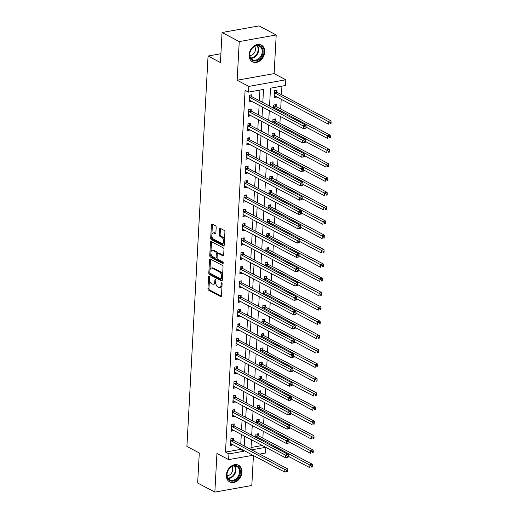 <?xml version="1.0" encoding="UTF-8"?>
<svg xmlns="http://www.w3.org/2000/svg" width="518" height="518" viewBox="0 0 518 518"><rect width="100%" height="100%" fill="white"/><g stroke="black" fill="none" stroke-linecap="round" stroke-linejoin="round"><path stroke-width="0.78" d="M209.123 276.224A0.835 0.46 -100.1 0 0 208.935 276.185A0.835 0.46 -100.1 0 0 208.605 276.761L207.958 288.701A1.191 0.654 -100.1 0 0 208.573 290.177L220.72 296.594A1.191 0.654 -100.1 0 0 220.992 296.639A1.191 0.654 -100.1 0 0 221.458 295.823L222.099 283.883A0.835 0.46 -100.1 0 0 221.672 282.847A0.835 0.46 -100.1 0 0 221.484 282.815A0.835 0.46 -100.1 0 0 221.154 283.385L221.076 284.932A3.814 2.091 -100.1 0 1 219.587 287.542A3.814 2.091 -100.1 0 1 218.719 287.386L217.709 286.855A3.814 2.091 -100.1 0 1 215.741 282.116L215.825 280.568A0.835 0.46 -100.1 0 0 215.397 279.532A0.835 0.46 -100.1 0 0 215.21 279.5A0.835 0.46 -100.1 0 0 214.879 280.07L214.795 281.617A3.814 2.091 -100.1 0 1 213.312 284.233A3.814 2.091 -100.1 0 1 212.445 284.071L211.435 283.54A3.814 2.091 -100.1 0 1 209.466 278.801L209.55 277.26A0.835 0.46 -100.1 0 0 209.123 276.224M249.113 54.843A9.473 7.278 117.8 0 0 252.48 61.823A9.473 7.278 117.8 0 0 260.321 60.535A9.473 7.278 117.8 0 0 264.698 52.059A9.473 7.278 117.8 0 0 261.325 45.072A9.473 7.278 117.8 0 0 253.483 46.367A9.473 7.278 117.8 0 0 249.113 54.843M226.353 475.019A9.473 7.278 117.8 0 0 229.727 481.999A9.473 7.278 117.8 0 0 237.568 480.71A9.473 7.278 117.8 0 0 241.938 472.228A9.473 7.278 117.8 0 0 238.571 465.248A9.473 7.278 117.8 0 0 230.73 466.543A9.473 7.278 117.8 0 0 226.353 475.019M216.174 227.324A1.191 0.654 -100.1 0 0 215.566 225.842L212.153 224.041A1.191 0.654 -100.1 0 0 211.888 223.996A1.191 0.654 -100.1 0 0 211.422 224.812L210.703 238.073A1.191 0.654 -100.1 0 0 211.318 239.549L223.459 245.966A1.191 0.654 -100.1 0 0 223.731 246.018A1.191 0.654 -100.1 0 0 224.197 245.195L224.916 231.934A1.191 0.654 -100.1 0 0 224.3 230.458L220.182 228.283A1.191 0.654 -100.1 0 0 219.917 228.237A1.191 0.654 -100.1 0 0 219.451 229.053L219.14 234.725A1.191 0.654 -100.1 0 0 219.755 236.208L221.795 237.283A3.186 1.748 -100.1 0 1 223.433 240.617A3.186 1.748 -100.1 0 1 222.196 243.428A3.186 1.748 -100.1 0 1 221.471 243.298L213.474 239.076A3.186 1.748 -100.1 0 1 211.836 235.742A3.186 1.748 -100.1 0 1 213.079 232.932A3.186 1.748 -100.1 0 1 213.804 233.061L215.132 233.767A1.191 0.654 -100.1 0 0 215.404 233.812A1.191 0.654 -100.1 0 0 215.87 232.996L216.174 227.324M222.06 32.511L259.019 25.9L276.211 34.971L239.245 41.589L222.06 32.511L220.428 62.568L208.055 56.035L186.914 446.438L199.288 452.972L197.656 483.029L214.847 492.1L216.938 453.457L228.626 459.628L228.93 453.904L225.498 452.091L245.092 90.307L248.523 92.12L248.834 86.396L285.8 79.785L285.489 85.509L270.506 88.189L269.541 106.048M239.245 41.589L237.153 80.225L248.834 86.396M210.263 258.994A1.191 0.654 -100.1 0 0 209.991 258.942A1.191 0.654 -100.1 0 0 209.525 259.764L208.812 273.025A1.191 0.654 -100.1 0 0 209.421 274.501L221.568 280.918A1.191 0.654 -100.1 0 0 221.84 280.963A1.191 0.654 -100.1 0 0 222.306 280.147L223.025 266.887A1.191 0.654 -100.1 0 0 222.41 265.404L210.263 258.994M209.758 255.549L210.476 242.288A1.191 0.654 -100.1 0 1 210.936 241.472A1.191 0.654 -100.1 0 1 211.208 241.517L223.355 247.934A1.191 0.654 -100.1 0 1 223.97 249.411L223.659 255.089A1.191 0.654 -100.1 0 1 223.193 255.905A1.191 0.654 -100.1 0 1 222.928 255.853L218 253.257A1.191 0.654 -100.1 0 0 217.728 253.205A1.191 0.654 -100.1 0 0 217.262 254.021L217.061 257.789A1.191 0.654 -100.1 0 0 217.677 259.265L222.805 261.972A0.835 0.46 -100.1 0 1 223.232 262.846A0.835 0.46 -100.1 0 1 222.908 263.584A0.835 0.46 -100.1 0 1 222.714 263.545L210.366 257.025A1.191 0.654 -100.1 0 1 209.758 255.549L210.755 255.368L211.474 242.107L210.476 242.288M214.847 492.1L251.806 485.489L253.431 455.536M225.498 452.091L240.481 449.41L240.52 448.717M240.766 444.14L241.291 434.408M241.543 429.83L242.068 420.098M242.314 415.52L242.845 405.788M243.091 401.21L243.622 391.478M243.868 386.901L244.392 377.162M244.645 372.584L245.169 362.853M245.415 358.275L245.946 348.543M246.192 343.965L246.717 334.233M246.969 329.655L247.494 319.923M247.74 315.339L248.271 305.607M248.517 301.029L249.041 291.297M249.294 286.719L249.818 276.988M250.064 272.41L250.595 262.678M250.841 258.1L251.372 248.368M251.619 243.784L252.143 234.052M252.395 229.474L252.92 219.742M253.166 215.164L253.697 205.432M253.943 200.854L254.467 191.123M254.72 186.545L255.244 176.813M255.491 172.229L256.021 162.497M256.268 157.919L256.792 148.187M257.045 143.609L257.569 133.877M257.815 129.299L258.346 119.567M258.592 114.99L259.123 105.251M259.369 100.673L259.939 90.08M233.32 440.067L233.424 438.202L230.924 438.649L230.549 445.519L233.061 444.787M234.097 425.751L234.194 423.892L231.701 424.339L231.326 431.209L233.838 430.471M234.868 411.441L234.971 409.583L232.472 410.029L232.103 416.893L234.615 416.161M235.645 397.131L235.748 395.266L233.249 395.713L232.873 402.583L235.392 401.851M236.422 382.821L236.519 380.957L234.026 381.403L233.65 388.273L236.163 387.542M237.192 368.512L237.296 366.647L234.796 367.094L234.427 373.964L236.94 373.232M237.969 354.195L238.073 352.337L235.573 352.784L235.204 359.654L237.717 358.916M238.746 339.886L238.843 338.027L236.35 338.474L235.975 345.338L238.487 344.606M239.523 325.576L239.62 323.711L237.121 324.158L236.752 331.028L239.264 330.296M240.294 311.266L240.397 309.401L237.898 309.848L237.529 316.718L240.041 315.986M241.071 296.956L241.174 295.092L238.675 295.538L238.299 302.408L240.818 301.67M241.848 282.64L241.945 280.782L239.452 281.229L239.076 288.099L241.589 287.361M242.618 268.33L242.722 266.466L240.222 266.912L239.853 273.782L242.366 273.051M243.395 254.021L243.499 252.156L240.999 252.603L240.624 259.473L243.143 258.741M244.172 239.711L244.269 237.846L241.776 238.293L241.401 245.163L243.913 244.431M244.943 225.401L245.046 223.536L242.547 223.983L242.178 230.853L244.69 230.115M245.72 211.085L245.823 209.227L243.324 209.673L242.955 216.543L245.467 215.805M246.497 196.775L246.594 194.91L244.101 195.357L243.725 202.227L246.238 201.496M247.274 182.465L247.371 180.601L244.872 181.047L244.502 187.917L247.015 187.186M248.044 168.156L248.148 166.291L245.649 166.738L245.279 173.608L247.792 172.876M248.821 153.84L248.925 151.981L246.426 152.428L246.05 159.298L248.569 158.56M249.598 139.53L249.695 137.671L247.203 138.118L246.827 144.988L249.339 144.25M250.369 125.22L250.472 123.355L247.973 123.802L247.604 130.672L250.116 129.94M251.146 110.91L251.249 109.045L248.75 109.492L248.375 116.362L250.893 115.631M251.923 96.601L252.02 94.736L249.527 95.182L249.152 102.052L251.664 101.321M262.859 438.15L263.228 431.274M263.63 423.841L264.005 416.964M264.407 409.531L264.782 402.648M265.184 395.215L265.553 388.338M265.961 380.905L266.33 374.028M266.731 366.595L267.107 359.719M267.508 352.285L267.877 345.409M268.285 337.976L268.654 331.093M269.056 323.659L269.431 316.783M269.833 309.35L270.208 302.473M270.61 295.04L270.979 288.163M271.38 280.73L271.756 273.847M272.157 266.42L272.533 259.537M272.934 252.104L273.303 245.228M273.711 237.794L274.08 230.918M274.482 223.485L274.857 216.608M275.259 209.175L275.628 202.292M276.036 194.865L276.405 187.982M276.806 180.549L277.182 173.672M277.583 166.239L277.959 159.363M278.36 151.929L278.729 145.053M279.131 137.62L279.506 130.737M279.908 123.303L280.283 116.427M280.685 108.994L281.209 99.262M281.462 94.684L281.921 86.15M251.042 447.52L262.309 445.506M258.294 435.599L258.398 433.734L255.898 434.181L255.73 437.321M259.071 421.283L259.175 419.425L256.675 419.871L256.507 423.012M259.848 406.973L259.945 405.115L257.452 405.562L257.278 408.702M260.619 392.663L260.722 390.799L258.223 391.245L258.055 394.392M261.396 378.354L261.499 376.489L259 376.936L258.832 380.076M262.173 364.044L262.27 362.179L259.777 362.626L259.602 365.766M262.943 349.728L263.047 347.869L260.548 348.316L260.379 351.457M263.72 335.418L263.824 333.56L261.325 334.006L261.156 337.147M264.497 321.108L264.594 319.243L262.102 319.69L261.927 322.831M265.274 306.798L265.371 304.934L262.872 305.38L262.704 308.521M266.045 292.489L266.148 290.624L263.649 291.071L263.481 294.211M266.822 278.172L266.925 276.314L264.426 276.761L264.258 279.901M267.599 263.863L267.696 262.004L265.203 262.451L265.028 265.592M268.369 249.553L268.473 247.688L265.974 248.135L265.805 251.275M269.146 235.243L269.25 233.378L266.751 233.825L266.582 236.966M269.923 220.933L270.02 219.069L267.528 219.515L267.353 222.656M270.694 206.617L270.797 204.759L268.298 205.206L268.13 208.346M271.471 192.307L271.574 190.443L269.075 190.889L268.907 194.036M272.248 177.998L272.345 176.133L269.852 176.58L269.677 179.72M273.025 163.688L273.122 161.823L270.623 162.27L270.454 165.41M273.795 149.372L273.899 147.513L271.4 147.96L271.231 151.101M274.572 135.062L274.676 133.204L272.177 133.65L272.008 136.791M275.349 120.752L275.446 118.887L272.954 119.334L272.779 122.481M276.12 106.443L276.224 104.578L273.724 105.024L273.556 108.165M276.897 92.133L277 90.268L274.501 90.715L274.126 97.585L276.644 96.853M220.908 53.73L208.055 56.035M237.153 80.225L274.113 73.614L276.211 34.971M274.113 73.614L285.8 79.785M265.889 447.397L265.585 453.017L259.602 454.092M262.807 102.493L263.513 89.439L248.523 92.12M228.93 453.904L243.92 451.223L243.959 450.537M244.205 445.959L244.729 436.227M244.982 431.643L245.506 421.911M245.752 417.333L246.283 407.601M246.529 403.023L247.054 393.291M247.306 388.714L247.831 378.982M248.077 374.404L248.608 364.672M248.854 360.088L249.378 350.356M249.631 345.778L250.155 336.046M250.401 331.468L250.932 321.736M251.178 317.158L251.709 307.427M251.955 302.849L252.48 293.11M252.732 288.532L253.257 278.801M253.503 274.223L254.034 264.491M254.28 259.913L254.804 250.181M255.057 245.603L255.581 235.871M255.827 231.293L256.358 221.555M256.604 216.977L257.129 207.245M257.381 202.667L257.906 192.936M258.152 188.358L258.683 178.626M258.929 174.048L259.46 164.316M259.706 159.732L260.23 150M260.483 145.422L261.007 135.69M261.253 131.112L261.784 121.38M262.03 116.803L262.555 107.071M252.939 455.283L228.626 459.628M251.586 449.857L265.747 447.319M269.289 110.625L268.764 120.357M268.518 124.935L267.987 134.667M267.741 139.245L267.21 148.977M266.964 153.561L266.44 163.293M266.187 167.871L265.663 177.603M265.417 182.181L264.886 191.913M264.64 196.49L264.115 206.222M263.863 210.8L263.338 220.532M263.092 225.116L262.561 234.848M262.315 239.426L261.791 249.158M261.538 253.736L261.014 263.468M260.768 268.046L260.237 277.777M259.991 282.355L259.46 292.087M259.214 296.672L258.689 306.403M258.437 310.981L257.912 320.713M257.666 325.291L257.135 335.023M256.889 339.601L256.365 349.333M256.112 353.911L255.588 363.642M255.342 368.227L254.811 377.959M254.565 382.537L254.04 392.268M253.788 396.846L253.263 406.578M253.017 411.156L252.486 420.888M252.24 425.466L251.709 435.204M251.463 439.782L250.939 449.514M240.481 449.41L243.92 451.223M276.625 97.138L274.223 95.869M233.048 445.072L230.646 443.803M233.825 430.762L231.416 429.493M234.596 416.446L232.194 415.177M235.373 402.136L232.97 400.867M236.15 387.827L233.747 386.558M236.927 373.517L234.518 372.248M237.697 359.207L235.295 357.938M238.474 344.891L236.072 343.622M239.251 330.581L236.843 329.312M240.022 316.271L237.62 315.002M240.799 301.962L238.397 300.693M241.576 287.652L239.167 286.383M242.353 273.336L239.944 272.067M243.123 259.026L240.721 257.757M243.9 244.716L241.498 243.447M244.677 230.406L242.269 229.137M245.448 216.097L243.046 214.821M246.225 201.78L243.823 200.511M247.002 187.471L244.593 186.202M247.772 173.161L245.37 171.892M248.549 158.851L246.147 157.582M249.326 144.541L246.918 143.266M250.103 130.225L247.695 128.956M250.874 115.915L248.472 114.646M251.651 101.606L249.249 100.337M213.312 284.233L214.31 284.052A3.814 2.091 -100.1 0 0 215.753 281.883M219.587 287.542L220.584 287.367A3.814 2.091 -100.1 0 0 222.028 285.198M209.46 279.267L208.961 288.52A1.191 0.654 -100.1 0 0 209.57 290.002L221.38 296.231M209.829 272.507L209.809 272.844A1.191 0.654 -100.1 0 0 210.425 274.326L222.228 280.555M210.606 259.175A1.191 0.654 -100.1 0 0 210.528 259.583L209.952 270.208M209.822 272.287A0.835 0.46 -100.1 0 0 210.25 273.323L220.914 278.949A0.835 0.46 -100.1 0 0 221.102 278.982A0.835 0.46 -100.1 0 0 221.426 278.412L221.516 276.78A3.814 2.091 -100.1 0 0 219.548 272.047L212.263 268.201A3.814 2.091 -100.1 0 0 211.396 268.039A3.814 2.091 -100.1 0 0 209.907 270.655L209.822 272.287M221.911 278.768A0.835 0.46 -100.1 0 0 222.099 278.807A0.835 0.46 -100.1 0 0 222.397 278.438M222.52 276.139A3.814 2.091 -100.1 0 0 220.551 271.866L219.548 272.047M211.396 268.039L212.393 267.864A3.814 2.091 -100.1 0 1 213.261 268.02L220.551 271.866M211.551 241.699A1.191 0.654 -100.1 0 0 211.474 242.107M223.582 255.497L218.997 253.075A1.191 0.654 -100.1 0 0 218.725 253.024L217.728 253.205M223.226 263.105L211.37 256.85L210.366 257.025M212.892 250.557A3.186 1.748 -100.1 0 0 212.166 250.421A3.186 1.748 -100.1 0 0 210.923 253.231A3.186 1.748 -100.1 0 0 212.561 256.565L215.378 258.055A1.191 0.654 -100.1 0 0 215.65 258.106A1.191 0.654 -100.1 0 0 216.116 257.284L216.317 253.522A1.191 0.654 -100.1 0 0 215.708 252.039L212.892 250.557L213.889 250.375A3.186 1.748 -100.1 0 0 213.163 250.246L212.166 250.421M216.382 257.873A1.191 0.654 -100.1 0 0 216.647 257.925A1.191 0.654 -100.1 0 0 217.081 257.349M213.889 250.375L216.705 251.865A1.191 0.654 -100.1 0 1 217.32 253.341L217.295 253.781M210.755 255.368A1.191 0.654 -100.1 0 0 211.37 256.85M213.079 232.932L214.076 232.75A3.186 1.748 -100.1 0 1 214.802 232.886L215.792 233.411M222.196 243.428L223.193 243.253A3.186 1.748 -100.1 0 0 224.398 241.472M224.443 240.643A3.186 1.748 -100.1 0 0 222.798 237.108L221.795 237.283M220.526 228.464A1.191 0.654 -100.1 0 0 220.448 228.872L220.144 234.55A1.191 0.654 -100.1 0 0 220.752 236.027L222.798 237.108M211.83 235.541L211.7 237.891A1.191 0.654 -100.1 0 0 212.315 239.374L224.119 245.61M212.497 224.223A1.191 0.654 -100.1 0 0 212.419 224.631L211.875 234.712M288.267 456.28L309.738 467.612L309.887 464.75L312.386 464.303L258.631 435.916A1.217 0.667 79.9 0 1 258.378 435.703L256.999 433.987M311.486 465.947L311.422 467.094L312.425 466.912L312.483 465.773L311.486 465.947L256.132 436.363A1.217 0.667 79.9 0 1 255.886 436.15L255.801 436.046M312.425 466.912L311.422 467.094M312.386 464.303L312.483 465.773M287.445 471.38L287.509 470.24L286.512 470.415L286.448 471.561L287.257 471.633L284.758 472.079L231.002 443.693A1.217 0.667 -100.1 0 0 230.743 443.641L230.652 443.654M286.448 471.561L284.758 472.079L284.913 469.217L287.412 468.771L233.657 440.384A1.217 0.667 -100.1 0 1 233.404 440.17L232.025 438.455M230.821 440.514L230.905 440.617A1.217 0.667 -100.1 0 0 231.157 440.831L286.512 470.415M287.509 470.24L287.412 468.771M289.038 441.964L310.509 453.302L310.664 450.44L313.163 449.993L259.408 421.607A1.217 0.667 79.9 0 1 259.155 421.393L257.776 419.671M312.263 451.638L312.199 452.784L313.196 452.602L313.26 451.456L312.263 451.638L256.909 422.053A1.217 0.667 79.9 0 1 256.656 421.84L256.572 421.73M313.196 452.602L312.199 452.784M313.163 449.993L313.26 451.456M289.815 427.654L311.286 438.992L311.441 436.13L313.94 435.683L260.185 407.297A1.217 0.667 79.9 0 1 259.932 407.077L258.547 405.361M313.034 437.328L312.976 438.474L313.973 438.293L314.037 437.147L313.034 437.328L257.686 407.744A1.217 0.667 79.9 0 1 257.433 407.524L257.349 407.42M313.973 438.293L312.976 438.474M313.94 435.683L314.037 437.147M290.592 413.345L312.063 424.682L312.218 421.82L314.711 421.374L260.955 392.987A1.217 0.667 79.9 0 1 260.703 392.767L259.324 391.051M313.811 423.018L313.753 424.158L314.75 423.983L314.808 422.837L313.811 423.018L258.463 393.434A1.217 0.667 79.9 0 1 258.21 393.214L258.126 393.11M314.75 423.983L313.753 424.158M314.711 421.374L314.808 422.837M288.222 457.07L288.286 455.924L287.283 456.105L287.225 457.252L288.034 457.323L285.535 457.77L231.779 429.383A1.217 0.667 -100.1 0 0 231.52 429.331L231.429 429.344M287.225 457.252L285.535 457.77L285.69 454.908L288.189 454.461L234.434 426.074A1.217 0.667 -100.1 0 1 234.181 425.861L232.796 424.138M231.598 426.197L231.682 426.308A1.217 0.667 -100.1 0 0 231.934 426.521L287.283 456.105M288.286 455.924L288.189 454.461M288.999 442.76L289.057 441.614L288.06 441.796L288.002 442.942L288.804 443.013L286.312 443.46L232.556 415.073A1.217 0.667 -100.1 0 0 232.291 415.022L232.2 415.035M288.002 442.942L286.312 443.46L286.467 440.598L288.96 440.151L235.204 411.765A1.217 0.667 -100.1 0 1 234.952 411.545L233.573 409.829M232.375 411.888L232.459 411.991A1.217 0.667 -100.1 0 0 232.711 412.211L288.06 441.796M289.057 441.614L288.96 440.151M289.776 428.451L289.834 427.305L288.837 427.48L288.772 428.626L289.581 428.703L287.082 429.15L233.327 400.764A1.217 0.667 -100.1 0 0 233.068 400.712L232.977 400.725M288.772 428.626L287.082 429.15L287.237 426.288L289.737 425.841L235.981 397.455A1.217 0.667 -100.1 0 1 235.729 397.235L234.35 395.519M233.145 397.578L233.229 397.682A1.217 0.667 -100.1 0 0 233.482 397.902L288.837 427.48M289.834 427.305L289.737 425.841M291.369 399.035L312.833 410.373L312.989 407.511L315.488 407.064L261.732 378.677A1.217 0.667 79.9 0 1 261.48 378.457L260.101 376.741M314.588 408.702L314.523 409.848L315.527 409.673L315.585 408.527L314.588 408.702L259.233 379.124A1.217 0.667 79.9 0 1 258.981 378.904L258.896 378.8M315.527 409.673L314.523 409.848M315.488 407.064L315.585 408.527M290.546 414.135L290.611 412.995L289.607 413.17L289.549 414.316L290.358 414.394L287.859 414.84L234.104 386.454A1.217 0.667 -100.1 0 0 233.845 386.402L233.754 386.409M289.549 414.316L287.859 414.84L288.014 411.972L290.514 411.525L236.758 383.145A1.217 0.667 -100.1 0 1 236.506 382.925L235.127 381.209M233.922 383.268L234.006 383.372A1.217 0.667 -100.1 0 0 234.259 383.592L289.607 413.17M290.611 412.995L290.514 411.525M237.335 466.038A8.197 6.294 -62.2 0 1 239.232 476.152A8.197 6.294 -62.2 0 1 229.862 480.633A8.197 6.294 -62.2 0 1 227.965 470.512A8.197 6.294 -62.2 0 1 237.335 466.038M229.798 479.908A7.589 5.827 117.8 0 0 238.442 475.822A7.589 5.827 117.8 0 0 236.797 466.44A7.589 5.827 117.8 0 0 236.713 466.394A7.589 5.827 117.8 0 0 228.069 470.486A7.589 5.827 117.8 0 0 229.714 479.862A7.589 5.827 117.8 0 0 229.798 479.908M231.824 466.621A5.407 4.15 -62.2 0 1 231.909 472.442A5.407 4.15 -62.2 0 1 227.059 475.654M229.001 481.539A9.408 7.233 117.8 0 0 229.202 481.656A9.408 7.233 117.8 0 0 229.312 481.708A9.408 7.233 117.8 0 0 240.028 476.638A9.408 7.233 117.8 0 0 237.995 465.015A9.408 7.233 117.8 0 0 237.885 464.957A9.408 7.233 117.8 0 0 237.781 464.905M249.611 54.364A8.197 6.294 -62.2 0 1 256.773 45.435A8.197 6.294 -62.2 0 1 263.099 51.955A8.197 6.294 -62.2 0 1 255.937 60.891A8.197 6.294 -62.2 0 1 249.611 54.364M262.257 51.865A7.589 5.827 117.8 0 0 259.557 46.27A7.589 5.827 117.8 0 0 253.27 47.3A7.589 5.827 117.8 0 0 249.767 54.099A7.589 5.827 117.8 0 0 252.467 59.687A7.589 5.827 117.8 0 0 258.747 58.657A7.589 5.827 117.8 0 0 262.257 51.865M254.578 46.452A5.407 4.15 -62.2 0 1 255.439 49.534A5.407 4.15 -62.2 0 1 249.812 55.478M251.754 61.37A9.408 7.233 117.8 0 0 251.962 61.48A9.408 7.233 117.8 0 0 259.751 60.198A9.408 7.233 117.8 0 0 264.096 51.774A9.408 7.233 117.8 0 0 260.748 44.839A9.408 7.233 117.8 0 0 260.541 44.736M292.139 384.719L313.61 396.056L313.766 393.194L316.265 392.748L262.509 364.361A1.217 0.667 79.9 0 1 262.257 364.148L260.878 362.432M315.358 394.392L315.3 395.538L316.297 395.357L316.362 394.211L315.358 394.392L260.01 364.808A1.217 0.667 79.9 0 1 259.758 364.594L259.673 364.491M316.297 395.357L315.3 395.538M316.265 392.748L316.362 394.211M292.916 370.409L314.387 381.747L314.543 378.885L317.035 378.438L263.28 350.051A1.217 0.667 79.9 0 1 263.027 349.838L261.648 348.115M316.135 380.082L316.077 381.229L317.074 381.047L317.133 379.901L316.135 380.082L260.787 350.498A1.217 0.667 79.9 0 1 260.535 350.285L260.45 350.174M317.074 381.047L316.077 381.229M317.035 378.438L317.133 379.901M293.693 356.099L315.158 367.437L315.313 364.575L317.812 364.128L264.057 335.742A1.217 0.667 79.9 0 1 263.804 335.522L262.425 333.806M316.912 365.773L316.848 366.912L317.851 366.738L317.91 365.591L316.912 365.773L261.558 336.188A1.217 0.667 79.9 0 1 261.305 335.968L261.221 335.865M317.851 366.738L316.848 366.912M317.812 364.128L317.91 365.591M294.464 341.789L315.935 353.127L316.09 350.265L318.589 349.818L264.834 321.432A1.217 0.667 79.9 0 1 264.581 321.212L263.202 319.496M317.689 351.457L317.625 352.603L318.622 352.428L318.687 351.282L317.689 351.457L262.335 321.879A1.217 0.667 79.9 0 1 262.082 321.659L261.998 321.555M318.622 352.428L317.625 352.603M318.589 349.818L318.687 351.282M295.241 327.48L316.712 338.817L316.867 335.949L319.36 335.502L265.604 307.122A1.217 0.667 79.9 0 1 265.358 306.902L263.973 305.186M318.46 337.147L318.402 338.293L319.399 338.112L319.464 336.972L318.46 337.147L263.112 307.569A1.217 0.667 79.9 0 1 262.859 307.349L262.775 307.245M319.399 338.112L318.402 338.293M319.36 335.502L319.464 336.972M291.323 399.825L291.381 398.679L290.384 398.86L290.326 400.006L291.129 400.077L288.636 400.524L234.881 372.138A1.217 0.667 -100.1 0 0 234.615 372.086L234.524 372.099M290.326 400.006L288.636 400.524L288.791 397.662L291.284 397.215L237.529 368.829A1.217 0.667 -100.1 0 1 237.276 368.615L235.897 366.899M234.699 368.958L234.784 369.062A1.217 0.667 -100.1 0 0 235.036 369.276L290.384 398.86M291.381 398.679L291.284 397.215M292.1 385.515L292.158 384.369L291.161 384.55L291.097 385.696L291.906 385.768L289.407 386.214L235.651 357.828A1.217 0.667 -100.1 0 0 235.392 357.776L235.301 357.789M291.097 385.696L289.407 386.214L289.562 383.352L292.061 382.906L238.306 354.519A1.217 0.667 -100.1 0 1 238.053 354.299L236.674 352.583M235.47 354.642L235.554 354.746A1.217 0.667 -100.1 0 0 235.807 354.966L291.161 384.55M292.158 384.369L292.061 382.906M292.871 371.205L292.935 370.059L291.938 370.24L291.874 371.38L292.683 371.458L290.184 371.905L236.428 343.518A1.217 0.667 -100.1 0 0 236.169 343.466L236.078 343.479M291.874 371.38L290.184 371.905L290.339 369.043L292.838 368.596L239.083 340.209A1.217 0.667 -100.1 0 1 238.83 339.989L237.451 338.273M236.247 340.332L236.331 340.436A1.217 0.667 -100.1 0 0 236.584 340.656L291.938 370.24M292.935 370.059L292.838 368.596M293.648 356.896L293.712 355.749L292.709 355.924L292.651 357.07L293.46 357.148L290.961 357.595L237.205 329.208A1.217 0.667 -100.1 0 0 236.94 329.157L236.856 329.17M292.651 357.07L290.961 357.595L291.116 354.733L293.609 354.286L239.853 325.9A1.217 0.667 -100.1 0 1 239.607 325.68L238.222 323.964M237.024 326.023L237.108 326.126A1.217 0.667 -100.1 0 0 237.361 326.346L292.709 355.924M293.712 355.749L293.609 354.286M294.425 342.579L294.483 341.44L293.486 341.615L293.421 342.761L294.23 342.832L291.738 343.279L237.982 314.899A1.217 0.667 -100.1 0 0 237.717 314.84L237.626 314.853M293.421 342.761L291.738 343.279L291.887 340.417L294.386 339.97L240.63 311.59A1.217 0.667 -100.1 0 1 240.378 311.37L238.999 309.654M237.801 311.713L237.885 311.817A1.217 0.667 -100.1 0 0 238.131 312.037L293.486 341.615M294.483 341.44L294.386 339.97M296.018 313.163L317.489 324.501L317.638 321.639L320.137 321.192L266.381 292.806A1.217 0.667 79.9 0 1 266.129 292.592L264.75 290.876M319.237 322.837L319.172 323.983L320.176 323.802L320.234 322.656L319.237 322.837L263.882 293.253A1.217 0.667 79.9 0 1 263.636 293.039L263.552 292.935M320.176 323.802L319.172 323.983M320.137 321.192L320.234 322.656M295.195 328.27L295.26 327.123L294.263 327.305L294.198 328.451L295.007 328.522L292.508 328.969L238.753 300.582A1.217 0.667 -100.1 0 0 238.494 300.531L238.403 300.544M294.198 328.451L292.508 328.969L292.664 326.107L295.163 325.66L241.407 297.274A1.217 0.667 -100.1 0 1 241.155 297.06L239.776 295.344M238.571 297.403L238.656 297.507A1.217 0.667 -100.1 0 0 238.908 297.721L294.263 327.305M295.26 327.123L295.163 325.66M296.788 298.854L318.259 310.191L318.415 307.329L320.914 306.883L267.159 278.496A1.217 0.667 79.9 0 1 266.906 278.276L265.527 276.56M320.014 308.527L319.949 309.673L320.946 309.492L321.011 308.346L320.014 308.527L264.659 278.943A1.217 0.667 79.9 0 1 264.407 278.723L264.322 278.619M320.946 309.492L319.949 309.673M320.914 306.883L321.011 308.346M295.972 313.96L296.037 312.814L295.033 312.995L294.975 314.141L295.784 314.212L293.285 314.659L239.53 286.273A1.217 0.667 -100.1 0 0 239.271 286.221L239.18 286.234M294.975 314.141L293.285 314.659L293.441 311.797L295.94 311.35L242.184 282.964A1.217 0.667 -100.1 0 1 241.932 282.744L240.546 281.028M239.348 283.087L239.433 283.191A1.217 0.667 -100.1 0 0 239.685 283.411L295.033 312.995M296.037 312.814L295.94 311.35M297.565 284.544L319.036 295.882L319.192 293.02L321.691 292.573L267.935 264.186A1.217 0.667 79.9 0 1 267.683 263.966L266.297 262.25M320.784 294.218L320.726 295.357L321.723 295.182L321.788 294.036L320.784 294.218L265.436 264.633A1.217 0.667 79.9 0 1 265.184 264.413L265.099 264.309M321.723 295.182L320.726 295.357M321.691 292.573L321.788 294.036M296.749 299.65L296.808 298.504L295.81 298.685L295.752 299.825L296.555 299.903L294.062 300.349L240.307 271.963A1.217 0.667 -100.1 0 0 240.041 271.911L239.951 271.924M295.752 299.825L294.062 300.349L294.218 297.487L296.71 297.041L242.955 268.654A1.217 0.667 -100.1 0 1 242.702 268.434L241.323 266.718M240.125 268.777L240.21 268.881A1.217 0.667 -100.1 0 0 240.462 269.101L295.81 298.685M296.808 298.504L296.71 297.041M298.342 270.234L319.813 281.572L319.969 278.71L322.461 278.263L268.706 249.877A1.217 0.667 79.9 0 1 268.454 249.657L267.074 247.941M321.561 279.901L321.503 281.047L322.5 280.873L322.559 279.726L321.561 279.901L266.213 250.323A1.217 0.667 79.9 0 1 265.961 250.103L265.876 250M322.5 280.873L321.503 281.047M322.461 278.263L322.559 279.726M297.526 285.34L297.585 284.194L296.587 284.369L296.523 285.515L297.332 285.593L294.833 286.04L241.077 257.653A1.217 0.667 -100.1 0 0 240.818 257.601L240.728 257.614M296.523 285.515L294.833 286.04L294.988 283.178L297.487 282.731L243.732 254.344A1.217 0.667 -100.1 0 1 243.479 254.124L242.1 252.408M240.896 254.467L240.98 254.571A1.217 0.667 -100.1 0 0 241.233 254.791L296.587 284.369M297.585 284.194L297.487 282.731M299.119 255.924L320.584 267.256L320.739 264.394L323.238 263.947L269.483 235.567A1.217 0.667 79.9 0 1 269.231 235.347L267.851 233.631M322.338 265.592L322.274 266.738L323.277 266.556L323.336 265.417L322.338 265.592L266.984 236.014A1.217 0.667 79.9 0 1 266.731 235.794L266.647 235.69M323.277 266.556L322.274 266.738M323.238 263.947L323.336 265.417M298.297 271.024L298.362 269.884L297.358 270.059L297.3 271.205L298.109 271.277L295.61 271.723L241.854 243.343A1.217 0.667 -100.1 0 0 241.595 243.285L241.505 243.298M297.3 271.205L295.61 271.723L295.765 268.861L298.264 268.415L244.509 240.035A1.217 0.667 -100.1 0 1 244.256 239.815L242.877 238.099M241.673 240.158L241.757 240.261A1.217 0.667 -100.1 0 0 242.01 240.481L297.358 270.059M298.362 269.884L298.264 268.415M299.89 241.608L321.361 252.946L321.516 250.084L324.015 249.637L270.26 221.251A1.217 0.667 79.9 0 1 270.007 221.037L268.628 219.321M323.115 251.282L323.051 252.428L324.048 252.247L324.113 251.1L323.115 251.282L267.761 221.698A1.217 0.667 79.9 0 1 267.508 221.484L267.424 221.38M324.048 252.247L323.051 252.428M324.015 249.637L324.113 251.1M299.074 256.714L299.132 255.568L298.135 255.75L298.077 256.896L298.88 256.967L296.387 257.414L242.631 229.027A1.217 0.667 -100.1 0 0 242.366 228.975L242.275 228.988M298.077 256.896L296.387 257.414L296.542 254.552L299.035 254.105L245.279 225.719A1.217 0.667 -100.1 0 1 245.027 225.505L243.648 223.782M242.45 225.848L242.534 225.952A1.217 0.667 -100.1 0 0 242.787 226.165L298.135 255.75M299.132 255.568L299.035 254.105M300.667 227.298L322.138 238.636L322.293 235.774L324.786 235.327L271.031 206.941A1.217 0.667 79.9 0 1 270.778 206.721L269.399 205.005M323.886 236.972L323.828 238.118L324.825 237.937L324.883 236.791L323.886 236.972L268.538 207.388A1.217 0.667 79.9 0 1 268.285 207.168L268.201 207.064M324.825 237.937L323.828 238.118M324.786 235.327L324.883 236.791M301.444 212.989L322.908 224.326L323.064 221.464L325.563 221.018L271.808 192.631A1.217 0.667 79.9 0 1 271.555 192.411L270.176 190.695M324.663 222.662L324.598 223.802L325.602 223.627L325.66 222.481L324.663 222.662L269.308 193.078A1.217 0.667 79.9 0 1 269.056 192.858L268.971 192.754M325.602 223.627L324.598 223.802M325.563 221.018L325.66 222.481M302.214 198.679L323.685 210.017L323.841 207.155L326.34 206.708L272.585 178.321A1.217 0.667 79.9 0 1 272.332 178.101L270.953 176.385M325.44 208.346L325.375 209.492L326.372 209.317L326.437 208.171L325.44 208.346L270.085 178.768A1.217 0.667 79.9 0 1 269.833 178.548L269.748 178.445M326.372 209.317L325.375 209.492M326.34 206.708L326.437 208.171M302.991 184.369L324.462 195.7L324.618 192.838L327.111 192.392L273.355 164.012A1.217 0.667 79.9 0 1 273.109 163.792L271.723 162.076M326.21 194.036L326.152 195.182L327.149 195.001L327.214 193.861L326.21 194.036L270.862 164.459A1.217 0.667 79.9 0 1 270.61 164.238L270.525 164.135M327.149 195.001L326.152 195.182M327.111 192.392L327.214 193.861M303.768 170.053L325.239 181.391L325.388 178.529L327.888 178.082L274.132 149.696A1.217 0.667 79.9 0 1 273.88 149.482L272.5 147.759M326.987 179.727L326.923 180.873L327.926 180.691L327.985 179.545L326.987 179.727L271.633 150.142A1.217 0.667 79.9 0 1 271.387 149.929L271.303 149.819M327.926 180.691L326.923 180.873M327.888 178.082L327.985 179.545M304.539 155.743L326.01 167.081L326.165 164.219L328.665 163.772L274.909 135.386A1.217 0.667 79.9 0 1 274.657 135.166L273.277 133.45M327.764 165.417L327.7 166.563L328.697 166.382L328.762 165.236L327.764 165.417L272.41 135.833A1.217 0.667 79.9 0 1 272.157 135.612L272.073 135.509M328.697 166.382L327.7 166.563M328.665 163.772L328.762 165.236M305.316 141.433L326.787 152.771L326.942 149.909L329.442 149.462L275.686 121.076A1.217 0.667 79.9 0 1 275.434 120.856L274.048 119.14M328.535 151.107L328.477 152.247L329.474 152.072L329.539 150.926L328.535 151.107L273.187 121.523A1.217 0.667 79.9 0 1 272.934 121.303L272.85 121.199M329.474 152.072L328.477 152.247M329.442 149.462L329.539 150.926M306.093 127.124L327.564 138.461L327.719 135.599L330.212 135.153L276.457 106.766A1.217 0.667 79.9 0 1 276.204 106.546L274.825 104.83M329.312 136.791L329.254 137.937L330.251 137.762L330.309 136.616L329.312 136.791L273.964 107.213A1.217 0.667 79.9 0 1 273.711 106.993L273.627 106.889M330.251 137.762L329.254 137.937M330.212 135.153L330.309 136.616M274.229 95.72L274.32 95.707A1.217 0.667 79.9 0 1 274.579 95.765L328.334 124.145L328.49 121.283L330.989 120.836L277.234 92.45A1.217 0.667 79.9 0 1 276.981 92.236L275.602 90.52M330.089 122.481L330.024 123.627L331.028 123.446L331.086 122.306L330.089 122.481L274.734 92.897A1.217 0.667 79.9 0 1 274.482 92.683L274.398 92.58M331.028 123.446L330.024 123.627M330.989 120.836L331.086 122.306M299.851 242.405L299.909 241.258L298.912 241.44L298.847 242.586L299.657 242.657L297.157 243.104L243.402 214.717A1.217 0.667 -100.1 0 0 243.143 214.666L243.052 214.679M298.847 242.586L297.157 243.104L297.313 240.242L299.812 239.795L246.056 211.409A1.217 0.667 -100.1 0 1 245.804 211.189L244.425 209.473M243.22 211.532L243.305 211.635A1.217 0.667 -100.1 0 0 243.557 211.856L298.912 241.44M299.909 241.258L299.812 239.795M300.621 228.095L300.686 226.949L299.689 227.13L299.624 228.27L300.434 228.347L297.934 228.794L244.179 200.408A1.217 0.667 -100.1 0 0 243.92 200.356L243.829 200.369M299.624 228.27L297.934 228.794L298.09 225.932L300.589 225.485L246.833 197.099A1.217 0.667 -100.1 0 1 246.581 196.879L245.202 195.163M243.997 197.222L244.082 197.326A1.217 0.667 -100.1 0 0 244.334 197.546L299.689 227.13M300.686 226.949L300.589 225.485M301.398 213.785L301.463 212.639L300.459 212.814L300.401 213.96L301.211 214.038L298.711 214.484L244.956 186.098A1.217 0.667 -100.1 0 0 244.69 186.046L244.606 186.059M300.401 213.96L298.711 214.484L298.867 211.622L301.359 211.176L247.604 182.789A1.217 0.667 -100.1 0 1 247.358 182.569L245.972 180.853M244.774 182.912L244.859 183.016A1.217 0.667 -100.1 0 0 245.111 183.236L300.459 212.814M301.463 212.639L301.359 211.176M302.175 199.469L302.234 198.329L301.236 198.504L301.172 199.65L301.981 199.721L299.488 200.168L245.733 171.788A1.217 0.667 -100.1 0 0 245.467 171.73L245.377 171.743M301.172 199.65L299.488 200.168L299.637 197.306L302.136 196.859L248.381 168.479A1.217 0.667 -100.1 0 1 248.128 168.259L246.749 166.543M245.551 168.603L245.636 168.706A1.217 0.667 -100.1 0 0 245.882 168.92L301.236 198.504M302.234 198.329L302.136 196.859M302.946 185.159L303.011 184.013L302.013 184.194L301.949 185.34L302.758 185.412L300.259 185.858L246.503 157.472A1.217 0.667 -100.1 0 0 246.244 157.42L246.154 157.433M301.949 185.34L300.259 185.858L300.414 182.996L302.913 182.55L249.158 154.163A1.217 0.667 -100.1 0 1 248.905 153.95L247.526 152.227M246.322 154.286L246.406 154.396A1.217 0.667 -100.1 0 0 246.659 154.61L302.013 184.194M303.011 184.013L302.913 182.55M303.723 170.849L303.788 169.703L302.784 169.885L302.726 171.031L303.535 171.102L301.036 171.549L247.28 143.162A1.217 0.667 -100.1 0 0 247.021 143.11L246.931 143.123M302.726 171.031L301.036 171.549L301.191 168.687L303.69 168.24L249.935 139.854A1.217 0.667 -100.1 0 1 249.682 139.633L248.297 137.917M247.099 139.977L247.183 140.08A1.217 0.667 -100.1 0 0 247.436 140.3L302.784 169.885M303.788 169.703L303.69 168.24M304.5 156.54L304.558 155.394L303.561 155.575L303.503 156.714L304.306 156.792L301.813 157.239L248.057 128.852A1.217 0.667 -100.1 0 0 247.792 128.801L247.701 128.814M303.503 156.714L301.813 157.239L301.968 154.377L304.461 153.93L250.706 125.544A1.217 0.667 -100.1 0 1 250.453 125.324L249.074 123.608M247.876 125.667L247.96 125.77A1.217 0.667 -100.1 0 0 248.213 125.991L303.561 155.575M304.558 155.394L304.461 153.93M305.277 142.23L305.335 141.084L304.338 141.259L304.273 142.405L305.083 142.482L302.583 142.929L248.828 114.543A1.217 0.667 -100.1 0 0 248.569 114.491L248.478 114.497M304.273 142.405L302.583 142.929L302.739 140.067L305.238 139.62L251.483 111.234A1.217 0.667 -100.1 0 1 251.23 111.014L249.851 109.298M248.646 111.357L248.731 111.461A1.217 0.667 -100.1 0 0 248.983 111.681L304.338 141.259M305.335 141.084L305.238 139.62M306.047 127.914L306.112 126.774L305.108 126.949L305.05 128.095L305.86 128.166L303.36 128.613L249.605 100.227A1.217 0.667 -100.1 0 0 249.346 100.175L249.255 100.188M305.05 128.095L303.36 128.613L303.516 125.751L306.015 125.304L252.26 96.918A1.217 0.667 -100.1 0 1 252.007 96.704L250.628 94.988M249.423 97.047L249.508 97.151A1.217 0.667 -100.1 0 0 249.76 97.365L305.108 126.949M306.112 126.774L306.015 125.304M209.434 276.612L208.605 276.761M221.989 283.236L221.154 283.385M215.708 279.921L214.879 280.07M215.779 281.442L214.795 281.617M222.054 284.758L221.076 284.932M221.225 296.503L220.72 296.594M209.57 290.002L208.573 290.177M208.961 288.52L207.958 288.701M222.073 280.827L221.568 280.918M210.425 274.326L209.421 274.501M209.809 272.844L208.812 273.025M210.528 259.583L209.525 259.764M222.41 278.237L221.426 278.412M222.494 276.606L221.516 276.78M213.261 268.02L212.263 268.201M223.433 255.762L222.928 255.853M218.997 253.075L218 253.257M223.07 263.481L222.714 263.545M217.094 257.109L216.116 257.284M217.32 253.341L216.317 253.522M216.705 251.865L215.708 252.039M215.643 233.676L215.132 233.767M214.802 232.886L213.804 233.061M220.752 236.027L219.755 236.208M220.144 234.55L219.14 234.725M220.448 228.872L219.451 229.053M223.97 245.875L223.459 245.966M212.315 239.374L211.318 239.549M211.7 237.891L210.703 238.073M212.419 224.631L211.422 224.812M258.631 435.916L256.132 436.363M258.378 435.703L255.886 436.15M230.905 440.617L233.404 440.17M231.157 440.831L233.657 440.384M259.408 421.607L256.909 422.053M259.155 421.393L256.656 421.84M260.185 407.297L257.686 407.744M259.932 407.077L257.433 407.524M260.955 392.987L258.463 393.434M260.703 392.767L258.21 393.214M231.682 426.308L234.181 425.861M231.934 426.521L234.434 426.074M232.459 411.991L234.952 411.545M232.711 412.211L235.204 411.765M233.229 397.682L235.729 397.235M233.482 397.902L235.981 397.455M261.732 378.677L259.233 379.124M261.48 378.457L258.981 378.904M234.006 383.372L236.506 382.925M234.259 383.592L236.758 383.145M234.79 465.915A7.589 5.827 -62.2 0 1 234.829 473.983A7.589 5.827 -62.2 0 1 228.14 478.502M227.862 478.082A7.343 5.64 117.8 0 0 234.317 473.717A7.343 5.64 117.8 0 0 234.285 465.922M257.543 45.739A7.589 5.827 -62.2 0 1 258.67 49.968A7.589 5.827 -62.2 0 1 250.893 58.327M250.621 57.912A7.343 5.64 117.8 0 0 258.126 49.825A7.343 5.64 117.8 0 0 257.045 45.746M262.509 364.361L260.01 364.808M262.257 364.148L259.758 364.594M263.28 350.051L260.787 350.498M263.027 349.838L260.535 350.285M264.057 335.742L261.558 336.188M263.804 335.522L261.305 335.968M264.834 321.432L262.335 321.879M264.581 321.212L262.082 321.659M265.604 307.122L263.112 307.569M265.358 306.902L262.859 307.349M234.784 369.062L237.276 368.615M235.036 369.276L237.529 368.829M235.554 354.746L238.053 354.299M235.807 354.966L238.306 354.519M236.331 340.436L238.83 339.989M236.584 340.656L239.083 340.209M237.108 326.126L239.607 325.68M237.361 326.346L239.853 325.9M237.885 311.817L240.378 311.37M238.131 312.037L240.63 311.59M266.381 292.806L263.882 293.253M266.129 292.592L263.636 293.039M238.656 297.507L241.155 297.06M238.908 297.721L241.407 297.274M267.159 278.496L264.659 278.943M266.906 278.276L264.407 278.723M239.433 283.191L241.932 282.744M239.685 283.411L242.184 282.964M267.935 264.186L265.436 264.633M267.683 263.966L265.184 264.413M240.21 268.881L242.702 268.434M240.462 269.101L242.955 268.654M268.706 249.877L266.213 250.323M268.454 249.657L265.961 250.103M240.98 254.571L243.479 254.124M241.233 254.791L243.732 254.344M269.483 235.567L266.984 236.014M269.231 235.347L266.731 235.794M241.757 240.261L244.256 239.815M242.01 240.481L244.509 240.035M270.26 221.251L267.761 221.698M270.007 221.037L267.508 221.484M242.534 225.952L245.027 225.505M242.787 226.165L245.279 225.719M271.031 206.941L268.538 207.388M270.778 206.721L268.285 207.168M271.808 192.631L269.308 193.078M271.555 192.411L269.056 192.858M272.585 178.321L270.085 178.768M272.332 178.101L269.833 178.548M273.355 164.012L270.862 164.459M273.109 163.792L270.61 164.238M274.132 149.696L271.633 150.142M273.88 149.482L271.387 149.929M274.909 135.386L272.41 135.833M274.657 135.166L272.157 135.612M275.686 121.076L273.187 121.523M275.434 120.856L272.934 121.303M276.457 106.766L273.964 107.213M276.204 106.546L273.711 106.993M277.234 92.45L274.734 92.897M276.981 92.236L274.482 92.683M243.305 211.635L245.804 211.189M243.557 211.856L246.056 211.409M244.082 197.326L246.581 196.879M244.334 197.546L246.833 197.099M244.859 183.016L247.358 182.569M245.111 183.236L247.604 182.789M245.636 168.706L248.128 168.259M245.882 168.92L248.381 168.479M246.406 154.396L248.905 153.95M246.659 154.61L249.158 154.163M247.183 140.08L249.682 139.633M247.436 140.3L249.935 139.854M247.96 125.77L250.453 125.324M248.213 125.991L250.706 125.544M248.731 111.461L251.23 111.014M248.983 111.681L251.483 111.234M249.508 97.151L252.007 96.704M249.76 97.365L252.26 96.918M222.099 278.807L221.102 278.982M216.647 257.925L215.65 258.106"/></g></svg>
